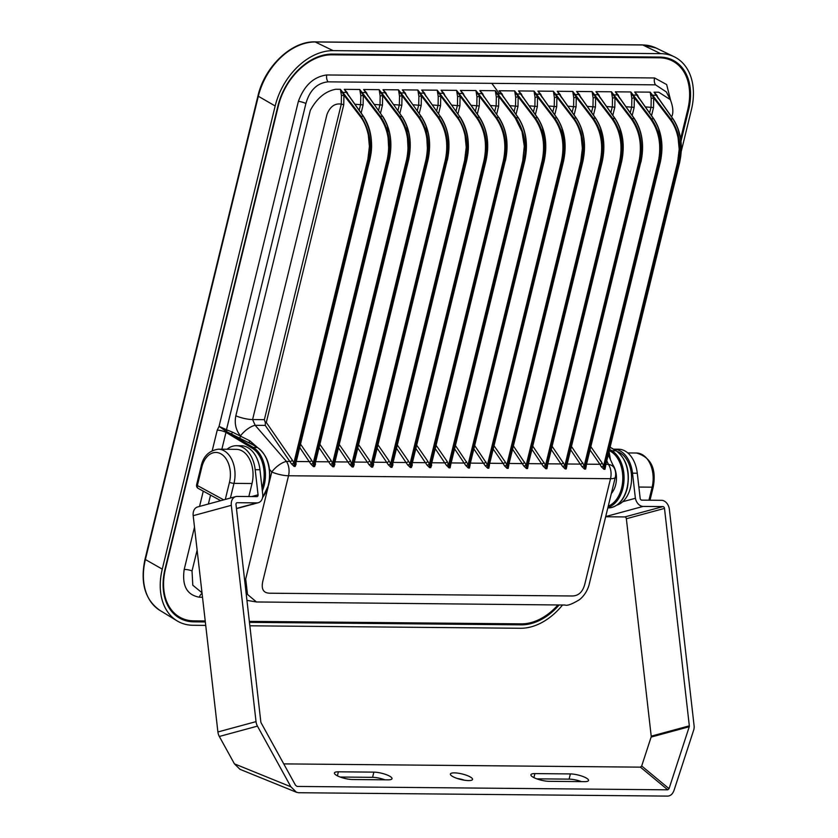 <?xml version="1.0" encoding="UTF-8"?>
<svg xmlns="http://www.w3.org/2000/svg" width="838" height="838" viewBox="0 0 838 838"><rect width="100%" height="100%" fill="white"/><g stroke="black" fill="none" stroke-linecap="round" stroke-linejoin="round"><path stroke-width="1.26" d="M680.645 138.773L687.747 109.642A54.69 38.611 118.6 0 0 672.956 61.226L669.782 59.498A54.69 38.611 118.6 0 0 665.623 57.665M173.277 613.217A54.69 38.611 118.6 0 0 177.069 615.721L180.243 617.449A54.69 38.611 -61.4 0 1 165.453 569.033L278.352 105.892A54.69 38.611 -61.4 0 1 331.838 54.816L659.359 57.812A54.69 38.611 118.6 0 1 672.956 61.226M249.347 621.377L521.362 623.86A54.69 38.611 118.6 0 0 557.93 604.973M205.226 620.968L193.85 620.864A54.69 38.611 -61.4 0 1 180.243 617.449M679.513 162.436L605.57 465.76L604.984 468.023L603.863 468.013L603.632 465.739A1.823 0.702 -23.4 0 1 601.275 466.714L603.863 469.259L604.984 469.27L605.644 466.043M681.221 149.269L679.67 162.383L604.984 468.023A1.823 1.205 -89.5 0 0 604.984 469.27M653.818 119.111L653.598 118.797C661.465 131.053 663.633 145.54 660.114 162.258L586.212 465.582L585.626 467.845L584.505 467.834L584.275 465.561A1.823 0.702 -23.4 0 1 581.918 466.536L584.505 469.081L585.615 469.091L586.286 465.865M658.521 128.392L661.811 145.173L660.302 162.205L585.626 467.845A1.823 1.205 -89.5 0 0 585.615 469.091M640.787 162.08L566.844 465.404L566.258 467.667L565.147 467.656L564.917 465.383A1.823 0.702 -23.4 0 1 562.56 466.357L565.147 468.903L566.258 468.913L566.917 465.687M634.408 119.038C642.118 131.147 644.254 145.435 640.829 161.902L566.258 467.667A1.823 1.205 -89.5 0 0 566.258 468.913M621.429 161.902L547.486 465.226L546.9 467.489L545.789 467.478L545.559 465.205A1.823 0.702 -23.4 0 1 543.192 466.179L545.779 468.725L546.9 468.735L547.56 465.509M619.806 128.036L623.084 144.817L621.587 161.849L546.9 467.489A1.823 1.205 -89.5 0 0 546.9 468.735M595.734 118.577L595.514 118.263C603.381 130.519 605.549 145.005 602.03 161.724L528.129 465.048L527.542 467.311L526.421 467.3L526.191 465.027A1.823 0.702 -23.4 0 1 523.834 466.001L526.421 468.547L527.542 468.557L528.202 465.331M600.437 127.858L603.727 144.639L602.229 161.671L527.542 467.311A1.823 1.205 -89.5 0 0 527.542 468.557M582.703 161.545L508.771 464.87L508.174 467.133L507.063 467.122L506.833 464.849A1.823 0.702 -23.4 0 1 504.476 465.834L507.063 468.369L508.174 468.379L508.834 465.153M584.411 148.378L582.86 161.493L508.174 467.133A1.823 1.205 -89.5 0 0 508.174 468.379M563.346 161.378L489.402 464.692L488.816 466.955L487.706 466.944L487.475 464.671A1.823 0.702 -23.4 0 1 485.108 465.656L487.695 468.201L488.816 468.212L489.476 464.985M561.722 127.512L565.001 144.283L563.503 161.315L488.816 466.955A1.823 1.205 -89.5 0 0 488.816 468.212M537.65 118.053L537.43 117.729C545.297 129.984 547.465 144.482 543.946 161.2L470.045 464.514L469.458 466.776L468.337 466.766L468.107 464.503A1.823 0.702 -23.4 0 1 465.75 465.478L468.337 468.023L469.458 468.033L470.118 464.807M542.354 127.334L545.643 144.105L544.145 161.137L469.458 466.776A1.823 1.205 -89.5 0 0 469.458 468.033M524.63 161.022L450.1 466.598A1.823 1.205 -89.5 0 0 450.09 467.855L450.75 464.629M526.337 146.304L524.777 160.959L450.477 465.771L524.588 161.022L523.478 161.011L448.979 466.588A1.823 1.205 -89.5 0 0 448.979 467.845L446.392 465.3L435.236 448.676M436.043 445.376L447.241 461.57L448.979 466.588L450.1 466.598M416.685 445.198L427.872 461.392L429.391 464.147L429.622 466.41L430.732 466.42L431.12 465.593L505.304 160.666C508.729 144.188 506.592 129.9 498.882 117.791M503.376 160.645L504.109 160.833L429.622 466.41A1.823 1.205 -89.5 0 0 429.611 467.667L427.034 465.121A1.823 0.702 -23.4 0 0 429.391 464.147L503.376 160.645C506.76 144.178 504.256 129.88 495.855 117.77L496.494 117.362C505.199 130.1 507.734 144.586 504.109 160.833L505.419 160.791C508.928 144.146 506.76 129.712 498.914 117.467L498.715 117.372C506.697 130.11 508.876 144.597 505.23 160.844L430.732 466.42L505.262 160.844M397.317 445.02L408.515 461.214L410.023 463.969L410.253 466.242L411.374 466.253L411.751 465.415L485.946 160.487C489.371 144.021 487.234 129.722 479.525 117.613M462.806 93.552L479.556 117.289C487.402 129.534 489.57 143.968 486.061 160.613L411.374 466.253L485.904 160.666C489.507 144.419 487.339 129.932 479.346 117.205L479.566 117.519M377.959 444.842L389.157 461.036L390.665 463.791L390.896 466.064L392.016 466.075L392.394 465.237L466.693 160.435L468.253 147.32M443.501 93.489L459.989 117.027C468.243 131.639 470.411 146.137 466.504 160.487L392.016 466.075L466.546 160.487M358.601 444.664L369.788 460.869L371.307 463.613L371.538 465.886L372.648 465.897L373.036 465.059L447.22 160.131C450.645 143.665 448.508 129.366 440.798 117.268M445.292 160.121L446.026 160.299L371.538 465.886A1.823 1.205 -89.5 0 0 371.538 467.133L368.95 464.587A1.823 0.702 -23.4 0 0 371.307 463.613L445.292 160.121C448.676 143.644 446.172 129.345 437.771 117.236L438.41 116.828C447.115 129.565 449.65 144.063 446.026 160.299L447.335 160.257C450.844 143.612 448.676 129.178 440.83 116.943L440.631 116.849C448.613 129.576 450.792 144.073 447.146 160.309L372.648 465.897L447.178 160.309M339.243 444.486L350.431 460.691L352.18 465.708L353.29 465.719L353.667 464.881L427.977 160.079L426.228 126.36M406.367 95.71L421.472 116.765C429.318 129 431.486 143.434 427.977 160.079L353.29 465.719L427.82 160.131C431.423 143.895 429.255 129.408 421.263 116.671L421.483 116.985M319.875 444.318L331.073 460.512L332.581 463.257L332.812 465.53L333.933 465.54L334.31 464.702L408.609 159.901L406.87 126.182M406.566 159.765L407.31 159.943L332.812 465.53A1.823 1.205 -89.5 0 0 332.812 466.776L330.224 464.231A1.823 0.702 -23.4 0 0 332.581 463.257L406.566 159.765C409.95 143.288 407.446 129 399.045 116.88L399.695 116.472C408.389 129.209 410.934 143.707 407.31 159.943L408.609 159.901C412.128 143.256 409.96 128.822 402.104 116.587L401.905 116.492C409.897 129.23 412.066 143.717 408.42 159.953L333.933 465.54L408.462 159.953M300.517 444.14L311.715 460.334L313.223 463.079L313.454 465.352L314.564 465.362L314.952 464.535L389.251 159.723L387.502 126.004M387.208 159.587L387.942 159.765L313.454 465.352A1.823 1.205 -89.5 0 0 313.454 466.598L310.867 464.053A1.823 0.702 -23.4 0 0 313.223 463.079L387.208 159.587C390.592 143.109 388.088 128.822 379.687 116.702L380.326 116.293C389.031 129.031 391.566 143.528 387.942 159.765L389.251 159.723C392.76 143.078 390.592 128.643 382.746 116.409L382.547 116.314C390.529 129.052 392.708 143.539 389.062 159.775L314.564 465.362L389.094 159.775M266.295 422.457L265.374 422.708L264.368 419.66L341.286 104.111L341.433 95.658L340.417 89.31L343.926 95.134L343.748 104.729L266.295 422.457L292.347 460.156L293.866 462.901L294.096 465.174L295.206 465.184L295.584 464.357L369.893 159.545L371.444 146.43M346.639 92.484L363.388 116.231C371.234 128.465 373.402 142.91 369.893 159.545L295.206 465.184L369.736 159.597C373.612 145.267 371.433 130.78 363.179 116.136L363.409 116.451M252.835 444.769L239.155 437.928A1.823 0.995 115.7 0 0 240.705 436.116L240.506 435.875C235.845 430.104 234.294 423.41 235.845 415.795L310.29 110.438C316.869 98.256 325.364 91.206 335.745 89.268L340.417 89.31L342.784 92.39L346.461 92.421L363.179 116.136L360.33 116.524C364.048 121.321 366.709 127.47 368.311 134.991L369.411 146.409L367.851 159.409L293.866 462.901A1.823 0.702 -23.4 0 1 291.498 463.885L265.237 425.4L265.374 422.708M342.784 92.39L360.969 116.115C369.977 130.759 372.522 145.257 368.584 159.597L294.096 465.174A1.823 1.205 -89.5 0 0 294.086 466.42L291.498 463.885M295.72 463.833A1.823 0.765 158.6 0 0 296.16 463.927L295.206 466.431L294.086 466.42M295.866 463.205L296.16 463.927M310.867 464.053L299.711 447.44M315.078 464.011A1.823 0.765 158.6 0 0 315.528 464.105L314.564 466.609L313.454 466.598M315.224 463.383L315.528 464.105M330.224 464.231L319.069 447.618M334.435 464.189A1.823 0.765 158.6 0 0 334.886 464.273L333.922 466.787L332.812 466.776M334.592 463.561L334.886 464.273M387.009 95.532L383.008 89.697L398.5 89.834L402.01 95.668L399.517 96.181L398.5 89.834L400.868 92.924L404.545 92.955L421.263 116.671L418.413 117.058C426.804 129.178 429.318 143.466 425.924 159.943L351.939 463.435A1.823 0.702 -23.4 0 1 349.582 464.409L338.437 447.796M400.868 92.924L419.052 116.65C427.757 129.387 430.292 143.885 426.668 160.121L352.18 465.708A1.823 1.205 -89.5 0 0 352.17 466.955L349.582 464.409M353.793 464.367A1.823 0.765 158.6 0 0 354.244 464.451L353.29 466.965L352.17 466.955M353.95 463.739L354.244 464.451M368.95 464.587L357.795 447.974M373.161 464.535A1.823 0.765 158.6 0 0 373.612 464.629L372.648 467.143L371.538 467.133M373.308 463.917L373.612 464.629M425.725 95.888L421.734 90.054L437.227 90.19L440.736 96.024L438.243 96.538L437.227 90.19L439.583 93.28L443.271 93.311L459.989 117.027L457.129 117.414C460.806 122.139 463.445 128.214 465.069 135.62L466.221 147.299L464.65 160.299L390.665 463.791A1.823 0.702 -23.4 0 1 388.308 464.765L377.152 448.141M439.583 93.28L457.778 117.006C466.787 131.629 469.322 146.116 465.394 160.477L390.896 466.064A1.823 1.205 -89.5 0 0 390.896 467.311L388.308 464.765M392.519 464.713A1.823 0.765 158.6 0 0 392.97 464.807L392.006 467.321L390.896 467.311M392.676 464.095L392.97 464.807M445.093 96.066L441.092 90.232L456.584 90.368L460.093 96.202L457.6 96.716L456.584 90.368L458.952 93.458L462.628 93.489L479.346 117.205L476.497 117.592C484.888 129.701 487.402 144 484.008 160.467L410.023 463.969A1.823 0.702 -23.4 0 1 407.666 464.943L396.521 448.32M458.952 93.458L477.136 117.184C485.831 129.921 488.376 144.408 484.752 160.655L410.253 466.242A1.823 1.205 -89.5 0 0 410.253 467.489L407.666 464.943M411.877 464.891A1.823 0.765 158.6 0 0 412.327 464.985L411.374 467.499L410.253 467.489M412.034 464.273L412.327 464.985M427.034 465.121L415.878 448.498M431.245 465.069A1.823 0.765 158.6 0 0 431.696 465.163L430.732 467.677L429.611 467.667M431.392 464.451L431.696 465.163M483.809 96.422L479.818 90.577L495.31 90.724L498.82 96.559L496.326 97.072L495.31 90.724L515.862 117.53L515.213 117.949L522.011 131.639L524.284 146.294L522.734 160.823L448.749 464.325A1.823 0.702 -23.4 0 1 446.392 465.3M454.605 448.854L465.75 465.478M473.962 449.032L485.108 465.656M507.063 468.369A1.823 1.205 -89.5 0 1 507.063 467.122L581.551 161.545C585.039 144.817 582.504 130.33 573.936 118.064L573.297 118.472C576.973 123.217 579.624 129.293 581.237 136.72L582.379 148.357L580.818 161.357L506.833 464.849L505.324 462.105A1.823 0.943 -34.6 0 1 503.135 463.404L504.476 465.834M512.678 449.388L523.834 466.001M532.046 449.566L543.192 466.179M551.404 449.744L562.56 466.357M570.762 449.922L581.918 466.536M603.863 469.259A1.823 1.205 -89.5 0 1 603.863 468.013L678.361 162.425C681.849 145.707 679.304 131.21 670.746 118.954L670.107 119.363C673.825 124.15 676.486 130.309 678.089 137.82L679.189 149.248L677.617 162.247L603.632 465.739L602.124 462.985A1.823 0.943 -34.6 0 1 599.935 464.294L601.275 466.714M680.362 137.841L677.89 128.57M673.176 119.289L672.956 118.975C680.823 131.231 683.001 145.718 679.471 162.436L604.984 468.023M651.545 115.686L653.525 107.557L653.703 97.973L650.194 92.138L651.21 98.486L651.063 106.95L649.607 112.931M584.505 469.081A1.823 1.205 -89.5 0 1 584.505 467.834L659.003 162.247C662.481 145.529 659.946 131.042 651.388 118.776L650.738 119.185C659.139 131.294 661.643 145.592 658.259 162.069L584.275 465.561L571.568 446.612M632.187 115.508L634.167 107.379L634.345 97.795L630.836 91.96L631.852 98.308L631.705 106.772L630.239 112.753M634.46 118.933L634.24 118.619C642.107 130.875 644.275 145.362 640.756 162.08L566.258 467.667M565.147 468.903A1.823 1.205 -89.5 0 1 565.147 467.656L639.635 162.069C643.123 145.351 640.588 130.864 632.02 118.598L631.381 119.006C639.782 131.126 642.285 145.414 638.902 161.891L564.917 465.383L552.211 446.434M612.819 115.33L614.809 107.201L614.987 97.617L611.468 91.782L612.494 98.13L612.337 106.594L610.881 112.575M615.102 118.755L614.872 118.441C622.739 130.697 624.918 145.184 621.398 161.902L546.9 467.489M545.779 468.725A1.823 1.205 -89.5 0 1 545.789 467.478L620.277 161.891C623.765 145.173 621.22 130.686 612.662 118.42L612.023 118.828C620.413 130.948 622.927 145.236 619.533 161.713L545.559 465.205L532.853 446.256M593.461 115.152L595.441 107.023L595.619 97.438L592.11 91.614L593.126 97.952L592.979 106.416L591.523 112.397M526.421 468.547A1.823 1.205 -89.5 0 1 526.421 467.3L600.919 161.713C604.397 144.995 601.862 130.508 593.304 118.242L592.655 118.65C601.056 130.77 603.559 145.058 600.176 161.535L526.191 465.027L513.485 446.088M574.103 114.974L576.083 106.845L576.261 97.26L572.752 91.436L573.768 97.784L573.621 106.237L572.155 112.229M583.51 136.699L581.08 127.69M576.376 118.399L576.156 118.085C584.023 130.34 586.191 144.827 582.672 161.545L508.174 467.133M554.746 114.806L556.725 106.667L556.903 97.082L553.384 91.258L554.41 97.606L554.253 106.059L552.797 112.051M557.019 118.221L556.799 117.907C564.655 130.162 566.834 144.649 563.314 161.378L488.816 466.955M487.695 468.201A1.823 1.205 -89.5 0 1 487.706 466.944L562.193 161.367C565.681 144.639 563.146 130.152 554.578 117.886L553.939 118.294C562.34 130.414 564.843 144.702 561.46 161.179L487.475 464.671L474.769 445.732M535.377 114.628L537.357 106.499L537.546 96.915L534.026 91.08L535.053 97.428L534.895 105.881L533.439 111.873M468.337 468.023A1.823 1.205 -89.5 0 1 468.337 466.766L542.835 161.189C546.324 144.471 543.778 129.974 535.22 117.708L534.571 118.116C542.972 130.236 545.486 144.534 542.092 161.001L468.107 464.503L455.401 445.554M516.019 114.45L517.999 106.321L518.177 96.737L514.668 90.902L515.684 97.25L515.538 105.703L514.071 111.695M524.431 131.66L522.996 127.156M518.293 117.875L515.862 117.53C524.818 131.912 527.353 146.399 523.478 161.011L522.734 160.823M503.408 97.135L502.098 93.992L499.176 90.755L518.073 117.55C525.939 129.806 528.108 144.304 524.588 161.022L524.777 160.959C528.296 144.325 526.128 129.88 518.272 117.645L501.522 93.908M515.213 117.949L498.82 96.559L498.641 106.143L496.662 114.272M495.855 117.77L479.462 96.38L476.969 96.894L475.942 90.546L479.462 96.38L479.273 105.965L477.293 114.094M476.497 117.592L460.093 96.202L459.915 105.787L457.936 113.916M464.943 126.695L467.353 135.672M457.129 117.414L440.736 96.024L440.558 105.609L438.578 113.738M437.771 117.236L421.378 95.846L418.885 96.36L417.858 90.012L421.378 95.846L421.2 105.431L419.21 113.559M418.413 117.058L402.01 95.668L401.831 105.253L399.852 113.381M399.045 116.88L382.652 95.49L380.159 96.014L379.143 89.666L382.652 95.49L382.474 105.075L380.494 113.203M379.687 116.702L363.294 95.312L360.801 95.836L359.774 89.488L363.294 95.312L363.116 104.897L361.126 113.036M368.133 125.815L370.585 135.012M250.876 443.501L257.591 447.565A0.911 0.639 -58.8 0 0 257.35 447.502L248.718 442.286A1.823 0.807 113.2 0 0 249.934 440.872L257.486 447.502M584.966 583.499C582.934 591.869 578.576 596.028 571.904 595.975L269.909 593.21C263.226 593.147 260.922 588.925 262.975 580.556L288.523 475.754L610.514 478.697L584.966 583.499M610.462 459.716L609.111 451.797M658.291 98.549L656.982 95.406L654.059 92.18L658.06 98.015M670.107 119.363L653.703 97.973L651.21 98.486M638.933 98.371L637.624 95.228L634.701 92.002L638.703 97.837M650.738 119.185L634.345 97.795L631.852 98.308M619.575 98.203L618.255 95.061L615.343 91.824L619.334 97.658M631.381 119.006L614.987 97.617L612.494 98.13M600.207 98.025L598.898 94.883L595.975 91.646L599.977 97.48M598.395 94.904L615.082 118.535C622.927 130.77 625.096 145.204 621.587 161.849L619.533 161.713M612.023 118.828L595.619 97.438L593.126 97.952M580.849 97.847L579.54 94.704L576.617 91.468L580.619 97.302M592.655 118.65L576.261 97.26L573.768 97.784M561.491 97.669L560.172 94.526L557.26 91.29L561.25 97.124M573.297 118.472L556.903 97.082L554.41 97.606M542.134 97.491L540.814 94.348L537.902 91.112L541.893 96.946M553.939 118.294L537.546 96.915L535.053 97.428M522.765 97.313L521.456 94.17L518.533 90.933L522.535 96.768M534.571 118.116L518.177 96.737L515.684 97.25M239.155 437.928L226.354 431.56L219.064 426.364L298.38 101.314C304.225 85.476 313.684 76.698 326.778 74.97A6.379 4.169 -91.9 0 0 328.035 81.852L655.546 84.848L666.357 91.95L670.316 99.638L658.731 92.222L654.059 92.18L656.238 95.26L652.561 95.228L650.194 92.138L634.701 92.002L636.88 95.082L633.193 95.05L630.836 91.96L615.343 91.824L617.512 94.904L613.835 94.872L611.468 91.782L595.975 91.646L598.154 94.725L594.477 94.694L592.11 91.614L576.617 91.468L578.796 94.547L575.119 94.516L572.752 91.436L557.26 91.29L559.428 94.369L555.751 94.338L553.384 91.258L537.902 91.112L540.07 94.202L536.393 94.16L534.026 91.08L518.533 90.933L520.712 94.024L517.036 93.982L514.668 90.902L499.176 90.755L503.177 96.59M494.713 111.517L496.18 105.525L496.326 97.072M464.451 96.244L460.45 90.41L475.942 90.546L478.309 93.636L481.986 93.667L479.818 90.577L482.73 93.814L484.05 96.957M475.356 111.339L476.812 105.347L476.969 96.894M462.628 93.489L460.45 90.41L463.372 93.636L464.681 96.779M462.45 93.039L462.869 93.667M455.998 111.161L457.454 105.179L457.6 96.716M443.271 93.311L441.092 90.232L444.014 93.458L445.324 96.6M436.629 110.983L438.096 105.001L438.243 96.538M404.723 93.018L402.366 89.876L417.858 90.012L420.226 93.102L423.902 93.133L421.734 90.054L424.646 93.28L425.966 96.433M417.272 110.805L418.728 104.823L418.885 96.36M404.545 92.955L402.366 89.876L405.288 93.112L406.598 96.255M404.366 92.515L404.785 93.133M397.914 110.626L399.37 104.645L399.517 96.181M367.641 95.354L363.65 89.519L379.143 89.666L381.5 92.746L385.187 92.777L383.008 89.697L385.93 92.934L387.24 96.077M402.125 116.807L385.417 92.955M378.546 110.448L380.012 104.467L380.159 96.014M348.283 95.176L344.292 89.341L359.774 89.488L362.142 92.568L365.818 92.599L363.65 89.519L366.562 92.756L367.882 95.899M359.188 110.281L360.644 104.289L360.801 95.836M346.461 92.421L344.292 89.341L347.204 92.578L348.514 95.721M346.283 91.981L346.702 92.609M360.33 116.524L343.926 95.134L341.433 95.658M343.748 104.729L341.286 104.111C334.844 103.147 330.078 106.573 326.988 114.408L252.594 419.555L255.181 425.306L286.449 461.424L290.158 461.455A1.823 0.943 -34.6 0 0 292.347 460.156M262.587 497.489A29.623 19.641 -89.5 0 0 268.338 485.034A29.623 19.641 -89.5 0 0 257.35 447.502L253.254 447.461L230.921 433.958A1.823 0.995 115.7 0 0 232.482 432.146L249.934 440.872M615.291 477.304A13.67 13.67 0 0 0 614.432 468.369A13.67 8.893 155.3 0 0 608.44 464.367A13.67 9.061 90.5 0 1 610.514 478.697A13.67 3.404 -166.3 0 0 615.291 477.304L589.208 584.264C589.512 582.839 587.867 593.042 579.456 599.694C571.998 604.198 567.179 605.979 564.99 605.036L256.459 601.967L247.493 594.414L245.702 578.964L268.181 486.742M269.061 483.107L271.774 471.993L269.532 469.406M240.506 435.875A13.67 5.457 -40.9 0 1 255.181 425.306L265.237 425.4M212.244 450.603L217.231 430.145A6.379 1.592 -166.3 0 1 225.977 432.356L226.354 431.56A1.823 1.048 107.2 0 0 227.119 429.999L232.482 432.146M225.579 431.088A1.823 0.953 120.5 0 0 226.49 429.716L227.119 429.999M217.231 430.145L219.064 426.364L226.49 429.716L305.912 103.472C309.735 90.211 317.11 83.004 328.035 81.852M210.548 495.122L208.369 504.026M197.129 550.147L192.028 570.94L192.792 585.217L202 592.759M202.513 597.285L199.413 597.222C186.937 595.022 181.867 585.772 184.203 569.463L194.5 527.123M199.549 506.424L203.267 491.162M670.578 100.151L666.65 84.554L654.593 77.965A6.379 4.284 -87 0 0 655.546 84.848M680.854 141.79L688.658 109.768A55.601 39.25 118.6 0 0 673.616 60.556A55.601 39.25 118.6 0 0 659.789 57.078L332.277 54.082A55.601 39.25 118.6 0 0 277.902 106.017L165.002 569.149A55.601 39.25 118.6 0 0 180.034 618.371A55.601 39.25 118.6 0 0 193.871 621.848L205.331 621.953M681.273 151.28L691.392 109.799A59.247 41.827 118.6 0 0 674.066 56.691A59.247 41.827 118.6 0 0 660.627 53.642L333.115 50.647A59.247 41.827 118.6 0 0 275.168 105.986L162.268 569.128A59.247 41.827 118.6 0 0 177.038 620.843A59.247 41.827 118.6 0 0 193.033 625.274L205.729 625.389M249.452 622.351L521.383 624.844A55.601 39.25 118.6 0 0 559.135 604.984M249.85 625.797L520.545 628.27A59.247 41.827 118.6 0 0 562.528 605.015M296.463 792.266L240.003 769.326L234.42 763.837L290.88 786.788L296.463 792.266L298.6 792.727L667.677 796.1C670.578 795.943 672.694 794.005 674.056 790.286L693.675 730.118A9.113 6.704 74.8 0 0 694.084 725.645L669.363 509.347A9.113 6.704 74.8 0 0 661.517 500.317L641.73 500.129A1.823 1.341 -105.2 0 1 640.159 498.327L637.289 473.208L632.512 473.166A29.173 19.337 -89.5 0 0 613.72 449.168A29.173 19.337 -89.5 0 0 613.437 449.168M217.901 731.972L256.03 721.633A9.113 6.704 74.8 0 0 257.455 726.127L219.326 736.466A9.113 6.704 -105.2 0 1 217.901 731.972L193.19 515.674A9.113 6.704 -105.2 0 1 197.632 506.938L235.75 496.599A9.113 6.704 74.8 0 0 231.309 505.335L193.19 515.674M251.662 496.567L258.062 494.829A1.823 1.341 -105.2 0 1 256.899 496.609L237.112 496.431A9.113 6.704 74.8 0 0 235.75 496.599M236.442 508.446L256.931 502.884A9.113 6.704 74.8 0 0 258.293 502.716A9.113 6.704 74.8 0 0 262.797 494.87L259.969 469.751L255.192 469.709A29.173 19.337 -89.5 0 0 236.4 445.711A29.173 19.337 -89.5 0 0 227.004 449.273M632.512 473.166L635.382 498.285L622.739 501.711L635.424 498.285A9.113 6.704 74.8 0 0 643.134 506.414L605.717 516.564M283.747 763.889L640.421 767.147L641.699 765.984L651.126 737.073A1.823 1.341 74.8 0 0 651.21 736.173L626.363 518.743A1.823 1.341 74.8 0 0 624.792 516.931L605.665 516.763M651.21 736.173L689.328 725.844A1.823 1.341 -105.2 0 1 689.255 726.735L651.126 737.073M641.699 765.984L669.049 788.663L667.771 789.825L640.421 767.147M667.771 789.825L297.071 786.432L295.521 785.248L261.11 722.817A1.823 1.341 -105.2 0 1 260.828 721.916L235.991 504.486A1.823 1.341 -105.2 0 1 237.144 502.706L236.62 502.842M624.792 516.931L662.921 506.602A1.823 1.341 -105.2 0 1 664.492 508.404L626.363 518.743M570.374 773.924L534.895 773.6A11.397 2.839 13.7 0 0 530.915 774.762A11.397 2.839 13.7 0 0 536.969 778.921A11.397 2.839 13.7 0 0 549.068 781.32L584.547 781.645A11.397 2.839 13.7 0 0 588.527 780.482A11.397 2.839 13.7 0 0 582.473 776.323A11.397 2.839 13.7 0 0 570.374 773.924L569.107 779.13L536.718 778.837M581.457 781.613A11.397 2.839 13.7 0 0 569.107 779.13M454.374 772.866A11.397 2.839 13.7 0 0 450.394 774.029A11.397 2.839 13.7 0 0 456.448 778.188A11.397 2.839 13.7 0 0 468.557 780.587A11.397 2.839 13.7 0 0 472.538 779.424A11.397 2.839 13.7 0 0 466.483 775.265A11.397 2.839 13.7 0 0 454.374 772.866M352.557 779.529L388.036 779.853A11.397 2.839 13.7 0 0 392.016 778.691A11.397 2.839 13.7 0 0 385.962 774.532A11.397 2.839 13.7 0 0 373.863 772.133L338.384 771.808A11.397 2.839 13.7 0 0 334.404 772.971A11.397 2.839 13.7 0 0 340.458 777.13A11.397 2.839 13.7 0 0 352.557 779.529M384.946 779.822A11.397 2.839 13.7 0 0 372.596 777.329L340.207 777.036M662.921 506.602L643.134 506.414M689.328 725.844L664.492 508.404M669.049 788.663L689.255 726.735M256.931 502.884L237.144 502.706M236.4 445.711L241.176 445.753A29.173 19.337 90.5 0 1 259.969 469.751M256.03 721.633L231.309 505.335M290.88 786.788L257.455 726.127M234.42 763.837L219.326 736.466M464.535 780.23A11.397 2.839 13.7 0 0 457.129 778.418M219.462 501.019L219.336 499.909M258.062 494.829L255.192 469.709M613.72 449.168L618.496 449.21A29.173 19.337 90.5 0 1 637.289 473.208M225.296 499.438L229.497 482.227A22.238 14.749 -89.5 0 0 220.761 453.767A22.238 14.749 -89.5 0 0 201.822 467.164A3.279 0.817 13.7 0 1 201.089 466.41C203.194 456.375 208.945 450.635 218.351 449.189L236.358 449.357A25.528 16.928 90.5 0 1 252.008 483.526L248.834 496.536M616.831 505.157A27.35 18.132 -89.5 0 0 631.59 478.498A27.35 18.132 -89.5 0 0 617.323 451.567M657.977 57.057L659.359 57.812M330.539 54.103L331.838 54.816M656.06 94.82L673.165 119.059C681.011 131.304 683.18 145.739 679.67 162.383L677.617 162.247M602.124 462.985L590.926 446.79M590.13 450.09L599.935 464.294L586.694 464.168M636.702 94.642L653.797 118.891C661.653 131.126 663.822 145.561 660.302 162.205L585.626 467.845M660.114 162.258L658.259 162.069M582.766 462.817A1.823 0.943 -34.6 0 1 580.577 464.116L567.336 463.99M617.344 94.464L634.439 118.713C642.285 130.948 644.453 145.383 640.944 162.027L638.902 161.891M563.408 462.639A1.823 0.943 -34.6 0 1 561.219 463.938L547.979 463.812M544.04 462.461A1.823 0.943 -34.6 0 1 541.851 463.76L528.61 463.634M578.618 94.107L595.724 118.357C603.57 130.592 605.738 145.026 602.229 161.671L527.542 467.311M602.03 161.724L600.176 161.535M524.682 462.283A1.823 0.943 -34.6 0 1 522.493 463.582L509.253 463.456M559.26 93.929L576.355 118.179C584.201 130.414 586.37 144.859 582.86 161.493L580.818 161.357M505.324 462.105L494.127 445.91M493.32 449.21L503.135 463.404L489.895 463.278M539.892 93.751L556.998 118.001C564.843 130.236 567.012 144.681 563.503 161.315L561.46 161.179M485.956 461.927A1.823 0.943 -34.6 0 1 483.767 463.225L470.527 463.11M520.534 93.573L537.64 117.823C545.486 130.058 547.654 144.503 544.145 161.137L469.458 466.776M543.946 161.2L542.092 161.001M466.598 461.748A1.823 0.943 -34.6 0 1 464.409 463.047L451.169 462.932M447.241 461.57A1.823 0.943 -34.6 0 1 445.051 462.869L431.811 462.754M427.872 461.392A1.823 0.943 -34.6 0 1 425.683 462.691L412.443 462.576M484.008 160.467L485.862 160.666M408.515 461.214A1.823 0.943 -34.6 0 1 406.325 462.513L393.085 462.398M464.65 160.299L466.693 160.435C470.212 143.79 468.044 129.356 460.188 117.111L460.209 117.341M389.157 461.036A1.823 0.943 -34.6 0 1 386.967 462.346L373.727 462.22M369.788 460.869A1.823 0.943 -34.6 0 1 367.61 462.167L354.359 462.042M425.924 159.943L427.789 160.131M350.431 460.691A1.823 0.943 -34.6 0 1 348.241 461.989L335.001 461.864M331.073 460.512A1.823 0.943 -34.6 0 1 328.884 461.811L315.643 461.686M311.715 460.334A1.823 0.943 -34.6 0 1 309.526 461.633L296.285 461.508M367.851 159.409L369.705 159.597M295.206 465.184A1.823 1.205 -89.5 0 0 295.206 466.431M314.564 465.362A1.823 1.205 -89.5 0 0 314.564 466.609M333.933 465.54A1.823 1.205 -89.5 0 0 333.922 466.787M353.29 465.719A1.823 1.205 -89.5 0 0 353.29 466.965M372.648 465.897A1.823 1.205 -89.5 0 0 372.648 467.143M392.016 466.075A1.823 1.205 -89.5 0 0 392.006 467.321M411.374 466.253A1.823 1.205 -89.5 0 0 411.374 467.499M430.732 466.42A1.823 1.205 -89.5 0 0 430.732 467.677M450.09 467.855L448.979 467.845M607.959 507.357A29.623 19.641 -89.5 0 0 622.875 488.282A29.623 19.641 -89.5 0 0 611.887 450.739A0.911 0.639 121.2 0 0 610.975 451.577A28.712 19.044 90.5 0 1 621.628 487.967A28.712 19.044 90.5 0 1 608.273 506.089M653.525 107.557L645.344 106.897M634.167 107.379L625.986 106.719M614.809 107.201L606.618 106.541M595.441 107.023L587.26 106.363M576.083 106.845L567.902 106.185M556.725 106.667L548.544 106.007M537.357 106.499L529.176 105.829M517.999 106.321L509.818 105.651M498.641 106.143L490.46 105.473M481.808 93.217L498.935 117.697M479.273 105.965L471.092 105.295M459.915 105.787L451.734 105.127M440.558 105.609L432.377 104.949M423.724 92.683L440.851 117.163M421.2 105.431L413.008 104.771M401.831 105.253L393.651 104.593M382.474 105.075L374.293 104.415M365.64 92.159L382.767 116.629M363.116 104.897L354.924 104.237M606.88 460.963L608.44 464.367L606.052 464.346M286.449 461.424A13.67 9.061 90.5 0 1 288.523 475.754A13.67 3.404 13.7 0 1 271.774 471.993A13.67 5.457 -40.9 0 1 286.449 461.424M262.043 487.957A28.712 19.044 -89.5 0 0 262.996 484.689A28.712 19.044 -89.5 0 0 252.343 448.299A0.911 0.639 -58.8 0 1 253.254 447.461A29.623 19.641 90.5 0 1 264.253 485.003A29.623 19.641 90.5 0 1 262.367 490.743M251.829 504.466A29.623 19.641 -89.5 0 0 254.637 503.701M611.331 493.519A19.138 12.696 -89.5 0 0 615.679 484.72A19.138 12.696 -89.5 0 0 612.62 464.43M609.404 450.635L610.975 451.577M626.971 488.313A29.623 19.641 90.5 0 1 608.273 507.912C617.48 507.231 623.818 500.674 627.295 488.229C630.323 471.365 626.625 458.899 616.223 450.844A0.911 0.639 121.2 0 0 615.972 450.781A29.623 19.641 90.5 0 1 626.971 488.313M609.697 449.419L611.887 450.739L615.972 450.781L610.211 447.293M656.238 95.26L672.956 118.975L670.746 118.954L652.561 95.228M652.194 95.354A1.823 0.985 -8.9 0 1 650.759 95.354M636.88 95.082L653.598 118.797L651.388 118.776L633.193 95.05M632.837 95.176A1.823 0.985 -8.9 0 1 631.391 95.176M617.512 94.904L634.24 118.619L632.02 118.598L613.835 94.872M613.468 94.998A1.823 0.985 -8.9 0 1 612.033 94.998M598.154 94.725L614.872 118.441L612.662 118.42L594.477 94.694M594.111 94.82A1.823 0.985 -8.9 0 1 592.676 94.82M578.796 94.547L595.514 118.263L593.304 118.242L575.119 94.516M574.753 94.642A1.823 0.985 -8.9 0 1 573.307 94.642M559.428 94.369L576.156 118.085L573.936 118.064L555.751 94.338M555.395 94.474A1.823 0.985 -8.9 0 1 553.949 94.464M540.07 94.202L556.799 117.907L554.578 117.886L536.393 94.16M536.027 94.296A1.823 0.985 -8.9 0 1 534.592 94.285M520.712 94.024L537.43 117.729L535.22 117.708L517.036 93.982M516.669 94.118A1.823 0.985 -8.9 0 1 515.223 94.118M497.311 93.94A1.823 0.985 -8.9 0 1 495.866 93.94M478.309 93.636L496.494 117.362L498.715 117.372L481.986 93.667M477.943 93.762A1.823 0.985 -8.9 0 1 476.508 93.762M458.585 93.584A1.823 0.985 -8.9 0 1 457.139 93.584M439.227 93.406A1.823 0.985 -8.9 0 1 437.782 93.406M420.226 93.102L438.41 116.828L440.631 116.849L423.902 93.133M419.859 93.228A1.823 0.985 -8.9 0 1 418.424 93.228M400.501 93.049A1.823 0.985 -8.9 0 1 399.066 93.049M381.5 92.746L399.695 116.472L401.905 116.492L385.187 92.777M381.143 92.871A1.823 0.985 -8.9 0 1 379.698 92.871M362.142 92.568L380.326 116.293L382.547 116.314L365.818 92.599M361.786 92.693A1.823 0.985 -8.9 0 1 360.34 92.693M264.368 419.66L252.594 419.555A13.67 3.404 -166.3 0 1 235.845 415.795M342.417 92.526A1.823 0.985 -8.9 0 1 340.982 92.515M501.354 93.846L497.667 93.814M252.343 448.299L225.977 432.356L221.861 449.22M491.812 83.36L499.511 93.825M298.38 101.314A6.379 1.247 -162.9 0 1 305.912 103.472M184.203 569.463A6.379 1.77 -168.2 0 1 192.028 570.94M199.413 597.222A6.379 4.295 93.7 0 1 202.073 593.419M326.778 74.97L654.593 77.965M642.055 44.98A1.823 1.205 90.5 0 1 642.421 44.896L655.997 47.976A58.262 41.125 118.6 0 0 642.777 44.98L315.266 41.984A58.262 41.125 118.6 0 0 258.293 96.401L145.393 559.543L162.268 569.128M145.026 559.145L145.393 559.543A58.262 41.125 118.6 0 0 159.911 610.399C145.005 599.84 140.04 582.756 145.026 559.145L257.926 96.003L275.168 105.986M193.871 621.848L191.923 620.79M521.383 624.844L519.55 623.849M688.658 109.768L687.83 109.317M314.522 41.984A1.823 1.205 90.5 0 1 314.899 41.9L642.421 44.896A1.823 1.205 90.5 0 1 642.777 44.98L660.627 53.642M257.926 96.003C264.462 66.904 291.435 40.999 314.899 41.9A1.823 1.205 90.5 0 1 315.266 41.984L333.115 50.647M533.911 777.622L534.895 773.6M372.596 777.329L373.863 772.133M337.4 775.831L338.384 771.808M218.351 449.189A25.528 16.928 90.5 0 1 233.991 483.358L230.408 498.055M229.497 482.227A3.279 0.817 13.7 0 0 233.991 483.358L252.008 483.526M201.822 467.164L197.349 485.516L223.715 499.867M201.089 466.41L196.616 484.762A3.279 0.817 13.7 0 0 197.349 485.516A3.279 2.315 118.6 0 0 198.239 488.418L220.75 500.674M648.947 500.202L652.121 487.182L638.87 487.056M650.016 500.202L653.273 486.847A3.279 0.817 13.7 0 1 652.121 487.182A25.528 16.928 -89.5 0 0 636.482 453.012L627.83 452.939M295.584 464.357L295.5 463.613M314.952 464.535L314.858 463.791M334.31 464.702L334.215 463.969M353.667 464.881L353.573 464.147M373.036 465.059L372.941 464.325M392.394 465.237L392.299 464.503M411.751 465.415L411.657 464.681M431.12 465.593L431.025 464.86M450.383 465.038L450.477 465.771M469.741 465.216L469.835 465.949M489.109 465.383L489.193 466.127M508.467 465.561L508.561 466.305M527.825 465.739L527.919 466.483M547.193 465.918L547.277 466.651M566.551 466.096L566.645 466.829M585.909 466.274L586.003 467.007M605.266 466.452L605.361 467.185M262.493 497.877L268.663 484.94C271.69 468.086 268.003 455.621 257.591 447.565M254.962 503.617L251.767 504.476M501.176 93.395L501.585 94.024M614.432 468.369L608.325 455.055M670.316 99.638C672.935 106.342 673.522 111.768 672.076 115.916M597.976 94.285L598.353 94.82M443.47 93.406L443.093 92.861M385.386 92.871L385.009 92.337M256.459 601.967L246.938 600.364M616.223 450.844L610.232 447.22M159.911 610.399L177.038 620.843M655.997 47.976L674.066 56.691M258.293 502.716L236.463 508.635M196.616 484.762A3.279 3.279 0 0 0 198.239 488.418M653.273 486.847C656.521 468.536 650.917 457.255 636.482 453.012"/></g></svg>
